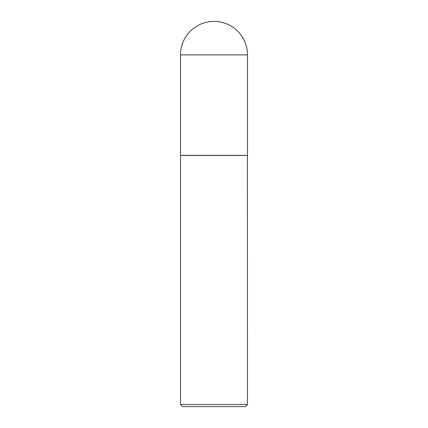 <?xml version="1.0" encoding="UTF-8"?>
<svg xmlns="http://www.w3.org/2000/svg" width="428" height="428" viewBox="0 0 428 428"><rect width="100%" height="100%" fill="white"/><g stroke="black" fill="none" stroke-linecap="round" stroke-linejoin="round"><path stroke-width="0.64" d="M180.504 54.896L180.504 155.38L247.496 155.38L247.496 54.896L180.504 54.896A33.496 33.496 0 0 1 214 21.4A33.496 33.496 0 0 1 247.496 54.896M247.496 155.487L180.504 155.487L180.504 404.471L247.496 404.471L247.389 155.38M247.496 404.471L245.367 406.6L182.633 406.6L180.504 404.471"/></g></svg>
